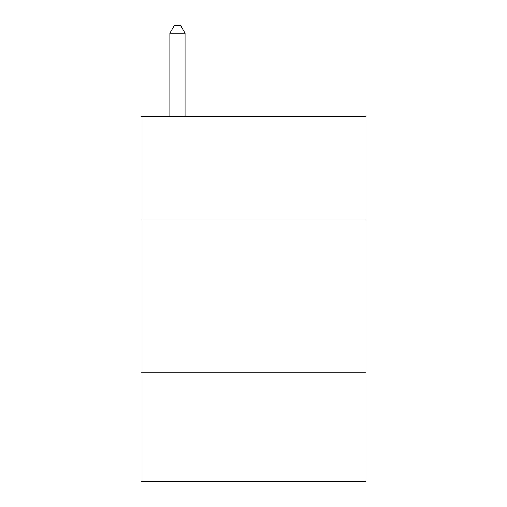 <?xml version="1.0" encoding="UTF-8"?>
<svg xmlns="http://www.w3.org/2000/svg" width="507" height="507" viewBox="0 0 507 507"><rect width="100%" height="100%" fill="white"/><g stroke="black" fill="none" stroke-linecap="round" stroke-linejoin="round"><path stroke-width="0.76" d="M366.054 220.038L366.054 116.61L140.946 116.61L140.946 220.038L366.054 220.038L366.054 481.65L140.946 481.65L140.946 220.038M366.054 372.138L140.946 372.138M185.055 116.61L185.055 33.259L169.845 33.259L169.845 116.61M169.845 33.259L174.408 25.35L180.492 25.35L185.055 33.259"/></g></svg>
